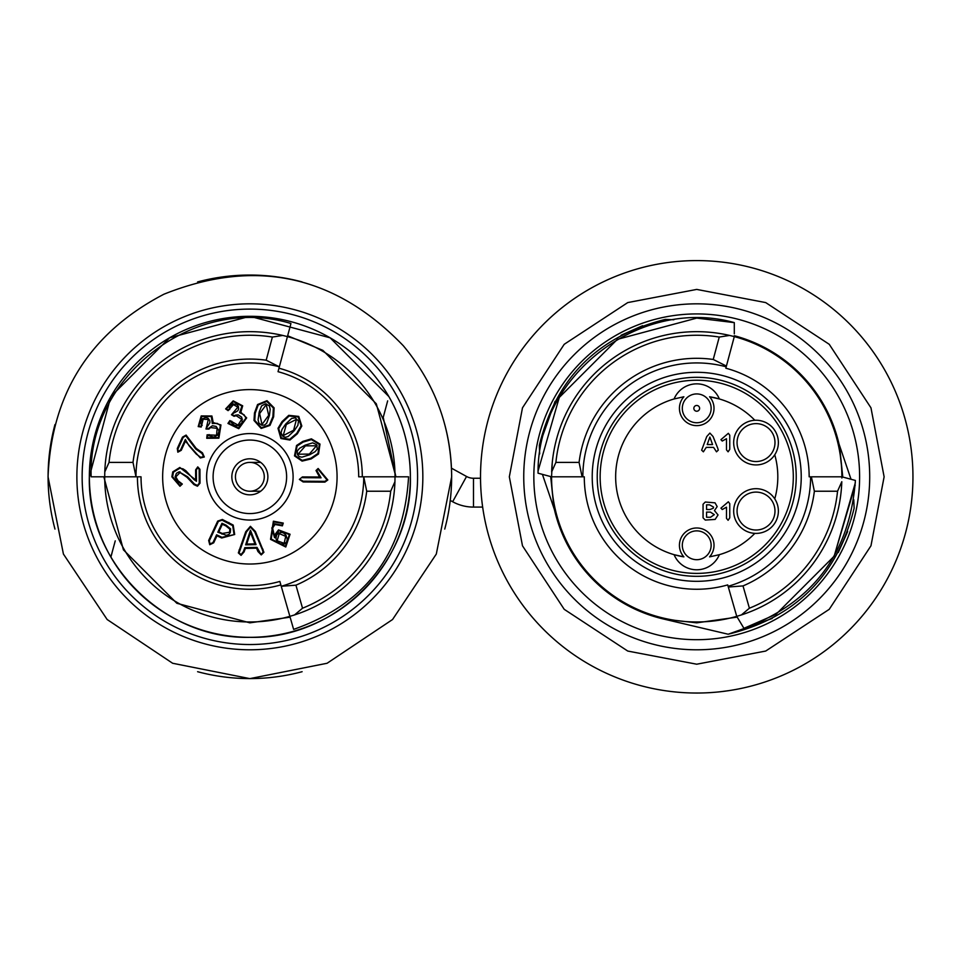 <?xml version="1.0" encoding="UTF-8"?>
<svg xmlns="http://www.w3.org/2000/svg" width="961" height="961" viewBox="0 0 961 961"><rect width="100%" height="100%" fill="white"/><g stroke="black" fill="none" stroke-linecap="round" stroke-linejoin="round"><path stroke-width="1.44" d="M206.615 476.812A43.245 43.245 0 0 0 249.86 520.057A43.245 43.245 0 0 0 293.105 476.812A43.245 43.245 0 0 0 249.86 433.567A43.245 43.245 0 0 0 206.615 476.812M231.841 476.812A18.019 18.019 0 0 0 249.86 494.831A18.019 18.019 0 0 0 267.879 476.812A18.019 18.019 0 0 0 249.86 458.793A18.019 18.019 0 0 0 231.841 476.812M162.649 476.812A87.211 87.211 0 0 0 249.86 564.023A87.211 87.211 0 0 0 337.071 476.812A87.211 87.211 0 0 0 249.86 389.601A87.211 87.211 0 0 0 162.649 476.812M289.874 616.349L293.61 629.383C365.781 604.049 404.1 553.188 408.569 476.812C404.1 553.188 365.781 604.049 293.61 629.383C365.781 604.049 404.1 553.188 408.569 476.812L395.019 476.812A145.159 145.159 0 0 0 287.435 336.602L290.943 323.521C194.807 293.994 87.523 376.328 91.151 476.812C87.523 376.328 194.807 293.994 290.943 323.521C194.807 293.994 87.523 376.328 91.151 476.812L104.701 476.812A145.159 145.159 0 0 0 289.874 616.349L294.534 614.932L289.874 616.349L281.249 586.282L295.928 585.177A117.747 117.747 0 0 0 366.718 491.227L363.738 476.812L395.019 476.812L394.935 481.629M213.102 476.812A36.758 36.758 0 0 0 249.86 513.57A36.758 36.758 0 0 0 286.618 476.812A36.758 36.758 0 0 0 249.86 440.054A36.758 36.758 0 0 0 213.102 476.812M272.576 528.106L274.353 535.385L278.522 529.907L290.066 534.244L285.777 547.001L270.534 539.349L273.392 521.198L283.267 523.084L282.39 525.847L274.954 524.478L272.576 528.106L271.819 528.009L274.546 537.716L278.87 530.58L289.381 534.58L285.441 546.316L271.218 539.001L273.729 521.883L282.582 523.433L282.041 525.174L274.606 523.793L271.819 528.009M234.688 534.496L221.691 538.004L216.97 535.806L213.69 542.833L209.75 544.731L208.657 540.478L217.691 521.09L222.375 519.469L233.187 525.066L234.688 534.496L222.003 537.319L216.597 534.796L213.006 542.497L210.075 544.034L209.354 540.791L218.375 521.415L222.063 520.165L232.682 525.643L234.004 534.172M301.814 426.035L297.321 433.807L289.946 440.042L280.9 438.516L277.993 428.318L281.993 421.663L288.756 415.332L298.751 416.425L301.814 426.035L301.069 425.843L296.733 433.327L289.669 439.333L281.369 437.916L278.714 428.558L282.582 422.143L289.129 416.005L298.258 417.002L301.069 425.843M299.364 479.407L302.427 476.92L319.557 477.028L316.001 470.518L318.139 468.487L327.833 479.971L324.89 482.122L303.159 481.966L299.364 479.407L302.427 476.92M318.523 453.976L311.16 458.926L302.09 461.112L294.498 455.898L296.553 445.484L302.835 441.387L311.412 438.841L320.013 444.09L318.523 453.976L317.947 453.484L310.847 458.229L302.162 460.355L295.195 455.574L297.105 446.024L303.147 442.084L311.448 439.609L319.316 444.402L317.947 453.484M274.101 407.848L273.645 416.786L269.981 425.411L261.176 428.462L254.004 420.474L254.485 412.978L257.572 404.533L267.002 400.677L274.101 407.848L273.356 408.017L272.9 416.63L269.404 424.894L261.332 427.717L254.761 420.353L255.23 413.134L258.209 404.965L266.846 401.422L273.356 408.017M233.691 412.077L237.835 407.212L233.439 404.593L228.105 410.647L225.643 408.905L233.187 400.869L242.689 405.818L240.839 412.245L246.677 417.903L238.772 428.702L227.949 423.441L229.883 420.57L238.028 425.098L241.691 419.308L236.19 415.693L234.052 416.305L231.481 414.732L233.691 412.077L234.628 412.653L234.46 411.909M206.843 425.759L208.297 419.513L203.167 419.152L201.221 427.032L198.206 426.576L201.209 415.921L211.913 415.993L213.198 422.552L220.958 424.966L218.88 438.168L206.735 438.288L207.108 434.804L216.549 435.261L217.126 428.354L210.507 427.573L208.885 429.099L205.978 429.002L206.843 425.759L207.948 425.843L207.456 425.267M177.833 452.187L177.292 448.499L182.458 437.147L186.11 435.069L196.224 448.403L202.435 452.811L204.309 457.004L200.344 457.977L185.413 441.183L181.257 450.301L177.833 452.187L177.989 448.811L177.292 448.499M194.422 478.926L195.672 479.851L195.612 469.929L197.762 466.878L199.924 469.28L200.02 483.179L197.461 486.218L193.942 484.608L186.89 477.185L180.031 472.524L175.827 476.884L178.061 480.776L182.314 484.044L179.959 486.266L171.863 476.8L172.764 471.851L179.839 467.478L194.422 478.926L193.942 479.515L196.452 481.281L195.672 479.851M261.248 554.917L257.932 551.506L256.551 548.166L245.331 548.431L244.094 551.89L241.067 555.374L238.34 552.887L245.728 531.733L250.425 526.316L255.398 531.481L263.927 552.275L261.248 554.917L257.055 547.398L244.791 547.674L243.385 551.626L241.055 554.605L239.097 552.863L246.448 531.986L250.437 527.084L254.689 531.769L262.305 549.596L263.158 552.275L261.236 554.161M295.928 585.177L302.535 608.205L294.534 614.932A145.159 145.159 0 0 0 394.935 481.701L394.935 481.581M281.249 586.282A113.878 113.878 0 0 0 363.738 476.812L358.693 476.812A108.833 108.833 0 0 0 278.029 371.691L279.339 366.814L266.185 360.207A117.747 117.747 0 0 0 133.002 462.397L135.981 476.812L104.701 476.812L104.785 471.935A145.159 145.159 0 0 1 282.69 335.425L287.435 336.602L279.339 366.814A113.878 113.878 0 0 0 135.981 476.812L141.027 476.812A108.833 108.833 0 0 0 279.855 581.429L281.249 586.282M294.534 614.932A145.159 145.159 0 0 0 394.935 481.701L390.683 491.227L366.718 491.227M282.774 335.437L272.383 337.059A141.555 141.555 0 0 0 109.037 462.397L133.002 462.397M282.69 335.425A145.159 145.159 0 0 0 104.785 471.935L109.037 462.397M302.439 477.677L321.07 477.809L316.77 470.518L318.139 469.256L327.064 479.947L324.89 481.353L303.171 481.209L303.159 481.966M303.171 481.209L300.12 479.407M324.89 481.353L324.89 482.122M327.064 479.947L327.833 479.971M318.139 469.256L318.139 468.487M316.77 470.518L316.001 470.518M321.07 477.809L319.557 477.028M309.682 454.769L315.124 451.67L317.298 449.051L316.698 444.703L312.709 442.853L305.13 445.159L299.592 448.282L297.333 450.877L297.369 454.493L299.243 456.619L301.91 457.172L309.682 454.769L309.358 454.085L316.445 445.796L305.454 445.856L298.078 454.205L309.358 454.085M310.847 458.229L311.16 458.926M319.316 444.402L320.013 444.09M311.448 439.609L311.412 438.841M303.147 442.084L302.835 441.387M295.195 455.574L294.498 455.898M302.162 460.355L302.09 461.112M297.381 454.517L298.078 454.205M317.142 445.484L316.445 445.796M305.13 445.159L305.454 445.856M294.198 430.744L297.838 425.399L298.523 421.05L295.291 417.855L291.663 418.395L285.717 423.993L281.993 429.423L281.056 432.834L282.738 436.198L285.417 437.267L288.12 436.522L294.198 430.756L293.61 430.264L296.456 419.356L286.306 424.486L283.219 435.597L293.61 430.264M289.129 416.005L288.756 415.332M278.714 428.558L277.993 428.318M281.369 437.916L280.9 438.516M289.669 439.333L289.946 440.042M269.428 415.5L270.197 409.242L269.368 405.926L265.512 403.8L261.608 405.878L259.254 411.849L258.089 419.729L258.845 423.104L261.836 425.242L264.611 425.002L266.69 423.188L269.428 415.5L268.684 415.344L266.233 404.665L259.65 413.542L261.981 424.486L268.684 415.344M272.9 416.63L273.645 416.786M266.846 401.422L267.002 400.677M258.209 404.965L257.572 404.533M255.23 413.134L254.485 412.978M254.761 420.353L254.004 420.474M261.332 427.717L261.176 428.462M261.812 425.23L261.981 424.486M266.389 403.92L266.233 404.665M234.628 412.653L237.799 410.767L238.64 408.966L238.316 406.227L236.598 404.293L232.382 404.088L230.015 405.938L229.006 409.314L227.949 409.903L226.388 408.737L233.343 401.614L241.944 405.974L239.589 412.653L244.082 414.804L245.932 418.071L238.604 427.957L228.694 423.272L230.027 421.314L234.748 425.495L239.241 425.495L242.22 422.396L241.704 417.17L238.136 414.816L233.895 415.56L231.481 414.732M232.226 414.575L233.871 412.822M233.895 415.56L234.052 416.305M236.022 414.948L236.19 415.693M242.448 419.152L241.691 419.308M238.184 425.843L238.028 425.098M231.108 421.615L231.733 421.194M230.027 421.314L229.883 420.57M228.694 423.272L227.949 423.441M238.604 427.957L238.772 428.702M245.932 418.071L246.677 417.903M239.589 412.653L240.839 412.245M241.944 405.974L242.689 405.818M233.343 401.614L233.187 400.869M226.388 408.737L225.643 408.905M227.949 409.903L228.105 410.647M229.006 409.314L229.739 409.53M233.283 403.836L233.439 404.593M238.58 407.032L237.835 407.212M207.948 425.843L209.894 422.696L209.81 420.702L208.285 418.419L205.87 417.446L201.978 419.2L200.741 421.987L201.45 425.459L200.741 426.444L198.795 426.095L201.702 416.509L211.312 416.485L212.285 423.477L217.246 423.369L220.369 425.447L218.399 437.579L207.324 437.796L207.576 435.393L213.774 437.099L217.835 435.057L219.012 430.888L216.153 426.444L212.405 425.747L208.417 428.498L205.978 429.002M206.579 428.534L207.336 426.336M208.417 428.498L208.885 429.099M212.285 423.477L213.198 422.552M211.312 416.485L211.913 415.993M201.45 425.459L202.206 425.339M202.687 418.552L203.167 419.152M177.989 448.811L183.155 437.471L185.773 435.753L195.72 448.967L201.99 453.436L203.612 456.691L200.657 457.28L196.272 454.072L188.969 445.628L185.353 439.477L180.56 449.976L181.257 450.301M180.56 449.976L178.145 451.49M185.353 439.477L185.413 441.183M200.657 457.28L200.344 457.977M203.612 456.691L204.309 457.004M201.99 453.436L202.435 452.811M185.773 435.753L186.11 435.069M183.155 437.471L182.458 437.147M196.452 481.281L196.368 469.941L197.774 467.647L199.167 469.292L199.263 483.167L197.461 485.449L194.458 484.044L187.515 476.74L179.046 471.851L176.44 473.268L175.07 476.884L177.665 481.437L181.545 484.044L179.947 485.497L172.632 476.788L173.46 472.163L179.839 468.235L179.839 467.478M179.839 468.235L183.022 468.872L185.845 470.71L193.942 479.515M173.46 472.163L172.764 471.851M172.632 476.788L171.863 476.8M179.947 485.497L179.959 486.266M181.545 484.044L182.314 484.044M177.665 481.437L178.061 480.776M175.07 476.884L175.827 476.884M180.031 471.755L180.031 472.524M187.515 476.74L186.89 477.185M197.461 485.449L197.461 486.218M199.263 483.167L200.02 483.179M199.167 469.292L199.924 469.28M197.774 467.647L197.762 466.878M196.368 469.941L195.612 469.929M226.135 525.199L221.979 523.264L217.811 532.214L226.352 535.313L228.778 534.52L230.292 532.562L230.58 528.862L226.135 525.199L225.811 525.895L222.339 524.274L218.82 531.841L222.279 533.463L229.595 532.238L229.859 529.115L225.811 525.895M222.003 537.319L221.691 538.004M222.063 520.165L222.375 519.469M218.375 521.415L217.691 521.09M209.354 540.791L208.657 540.478M210.075 544.034L209.75 544.731M213.006 542.497L213.69 542.833M216.597 534.796L216.97 535.806M230.58 528.862L229.859 529.115M221.979 523.264L222.339 524.274M217.811 532.214L218.82 531.841M221.967 534.148L222.279 533.463M230.292 532.562L229.595 532.238M245.644 544.851L256.046 544.623L250.461 530.184L245.644 544.851L246.701 544.07L254.941 543.878L250.521 532.442L246.701 544.07M258.629 551.194L257.932 551.506M263.158 552.275L263.927 552.275M254.689 531.769L255.398 531.481M250.437 527.084L250.425 526.316M239.806 550.257L239.085 549.992M239.097 552.863L238.34 552.887M241.055 554.605L241.067 555.374M244.791 547.674L245.331 548.431M257.055 547.398L256.551 548.166M250.461 530.184L250.521 532.442M256.046 544.623L254.941 543.878M276.612 540.587L279.783 543.914L284.48 543.998L286.606 541.992L287.267 539.193L285.861 535.085L283.387 532.85L281.141 532.358L277.957 533.523L276.54 535.241L275.951 538.508L276.612 540.587L284.156 543.313L285.717 536.358L279.243 533.595L277.297 540.25M274.546 537.716L274.353 535.385M274.606 523.793L274.954 524.478M282.041 525.174L282.39 525.847M282.582 523.433L283.267 523.084M273.729 521.883L273.392 521.198M271.218 539.001L270.534 539.349M285.441 546.316L285.777 547.001M289.381 534.58L290.066 534.244M278.87 530.58L278.522 529.907M284.504 543.986L284.156 543.313M286.402 536.01L285.717 536.358M278.906 532.911L279.243 533.595M280.852 584.901A112.437 112.437 0 0 1 137.423 476.812A112.437 112.437 0 0 0 280.852 584.901M278.966 368.207A112.437 112.437 0 0 1 362.297 476.812A112.437 112.437 0 0 0 278.966 368.207M444.751 529.067A201.774 201.774 0 0 0 444.751 424.558M54.969 424.558A201.774 201.774 0 0 0 54.969 529.067M197.606 671.703A201.774 201.774 0 0 0 302.114 671.703M302.114 281.933A201.774 201.774 0 0 0 197.606 281.933M410.371 476.812A160.511 160.511 0 0 0 249.86 316.301A160.511 160.511 0 0 0 89.349 476.812L110.851 396.557L169.604 337.804L249.86 316.301L330.116 337.816L388.869 396.557C403.067 421.435 410.227 448.186 410.371 476.812C412.581 562.581 335.629 639.545 249.86 637.323C164.091 639.545 87.139 562.581 89.349 476.812A160.511 160.511 0 0 0 249.86 637.323A160.511 160.511 0 0 0 410.371 476.812A160.511 160.511 0 0 1 249.86 637.323A160.511 160.511 0 0 1 89.349 476.812C89.493 505.45 96.653 532.202 110.851 557.068L115.248 540.863M387.655 400.869L383.235 417.374L395.884 476.812L376.316 403.8L322.872 350.357L287.651 335.773L322.872 350.357L376.316 403.8L395.884 476.812L376.316 403.8L322.872 350.357M176.848 603.28L249.86 622.836L290.114 617.178L249.86 622.836L176.848 603.28L123.404 549.824L103.836 476.812L123.404 549.824L176.848 603.28L249.86 622.836L290.114 617.178L249.86 622.836L176.848 603.28L123.404 549.824L103.836 476.812M383.235 417.374L384.472 412.774M112.065 552.755L110.911 557.032M482.626 507.084L473.485 507.084A43.245 43.245 0 0 1 452.655 501.738L450.289 500.429M480.5 478.254L473.485 478.254A14.415 14.415 0 0 1 466.541 476.476L451.49 468.187M235.445 476.812A14.415 14.415 0 0 0 249.86 491.227A14.415 14.415 0 0 0 264.275 476.812A14.415 14.415 0 0 0 249.86 462.397A14.415 14.415 0 0 0 235.445 476.812M576.48 601.166L572.9 597.598M571.579 596.228L570.798 595.412M605.898 624.037L604.817 623.353M599.268 619.737L597.165 618.271M596.685 617.935L595.568 617.13M587.171 610.679L584.492 608.445M607.736 625.155L603.808 622.728M601.346 621.13L599.496 619.881M596.481 617.779L595.748 617.262M590.21 613.118L588 611.352M656.699 645.107L651.666 643.822M669.361 647.618L665.468 646.945M691.079 649.708L689.794 649.66M687.559 649.552L686.31 649.48M683.727 649.312L681.649 649.143M680.388 649.023L679.439 648.927M719.284 648.315L718.011 648.483M715.789 648.747L714.54 648.879M711.969 649.119L709.891 649.3M708.629 649.384L707.68 649.444M768.896 634.02L767.935 634.452M775.623 630.752L771.491 632.806M762.277 636.891L757.917 638.609M775.275 630.933L774.614 631.269M774.566 631.293L772.884 632.134M758.169 638.512L754.121 640.002M753.676 640.158L752.067 640.699M798.086 616.986L797.294 617.563M792.609 620.794L791.047 621.815M781.557 627.569L780.212 628.314M812.141 605.658L810.447 607.16M837.728 577.02L837.151 577.813M833.764 582.378L832.61 583.856M825.463 592.348L824.43 593.49M842.809 569.465L841.836 570.978M851.975 553.104L849.884 557.224M848.719 559.398L848.143 560.443M847.121 562.269L846.305 563.687M696.725 693.037A216.225 216.225 0 0 1 640.759 267.963A216.225 216.225 0 0 1 912.95 476.812A216.225 216.225 0 0 1 696.725 693.037M721.014 691.668L729.399 690.563M696.725 649.792A172.98 172.98 0 0 1 523.745 476.812A172.98 172.98 0 0 1 696.725 303.832A172.98 172.98 0 0 1 869.705 476.812A172.98 172.98 0 0 1 696.725 649.792M533.835 476.812A162.889 162.889 0 0 0 696.725 639.702A162.889 162.889 0 0 0 859.615 476.812A162.889 162.889 0 0 0 696.725 313.923A162.889 162.889 0 0 0 533.835 476.812M673.841 319.761L665.3 319.412C597.814 336.206 555.818 378.202 539.325 445.387L539.674 453.928M542.424 474.362L554.449 509.69A146.024 146.024 0 0 0 663.859 619.088L696.725 622.836L737.195 617.118L696.725 622.836L663.859 619.088L696.725 622.836L737.195 617.118M839.638 446.829L842.749 476.812L839.001 443.946A146.024 146.024 0 0 0 734.3 335.713M839.001 443.946L851.026 479.263M853.776 499.708L854.125 508.237C837.331 575.735 795.336 617.731 728.15 634.224L663.859 619.088M553.812 506.807L550.701 476.584M847.518 531.817L838.256 552.527M772.188 618.476L728.258 634.2M539.325 445.339L555.05 401.374M621.022 335.281L642.609 325.707M847.662 531.409L838.268 552.515L847.662 531.409M538.124 470.83L559.278 397.458L617.37 339.365L696.725 318.103L734.3 322.62C640.242 296.264 536.947 375.379 538.052 473.196L551.566 476.812A145.159 145.159 0 0 0 736.739 616.349L738.18 618.752M584.288 476.812A112.437 112.437 0 0 0 727.717 584.901A112.437 112.437 0 0 1 584.288 476.812L551.566 476.812L552.287 462.397M734.3 333.803L734.3 322.62C640.242 296.264 536.947 375.379 538.052 473.196C536.947 375.379 640.242 296.264 734.3 322.62L734.3 326.139M548.863 476.091L544.815 475.01M841.884 478.037L841.884 476.812A145.159 145.159 0 0 0 734.3 336.602L725.831 368.207A112.437 112.437 0 0 1 809.162 476.812L841.884 476.812L855.398 480.44C849.8 553.596 812.646 602.895 743.934 628.338L736.739 616.349L727.717 584.901M855.326 482.794L834.172 556.167L776.08 614.259L743.934 628.338C812.646 602.895 849.8 553.596 855.398 480.44C849.8 553.596 812.646 602.895 743.934 628.338L776.08 614.259L834.172 556.167L855.218 485.161M849.992 478.986L848.659 478.626M741.399 614.932L736.739 616.349L741.399 614.932L749.4 608.205A141.555 141.555 0 0 0 837.548 491.227L841.8 481.701A145.159 145.159 0 0 1 741.399 614.932A145.159 145.159 0 0 0 841.8 481.701M551.65 471.935A145.159 145.159 0 0 1 729.555 335.425L719.248 337.059A141.555 141.555 0 0 0 555.902 462.397L551.65 471.935A145.159 145.159 0 0 1 729.555 335.425L734.3 336.602M555.902 462.397L579.087 462.397A118.515 118.515 0 0 1 713.242 359.462L719.248 337.059M582.846 476.812A113.878 113.878 0 0 1 726.204 366.814M810.603 476.812A113.878 113.878 0 0 1 728.114 586.282M801.234 476.812A104.509 104.509 0 0 1 696.725 581.321A104.509 104.509 0 0 1 592.216 476.812A104.509 104.509 0 0 1 696.725 372.303A104.509 104.509 0 0 1 801.234 476.812M728.33 587.027L743.009 585.922L749.4 608.205M837.548 491.227L814.363 491.227L811.372 476.812M814.363 491.227A118.515 118.515 0 0 1 743.009 585.922M726.396 366.069L713.242 359.462M579.087 462.397L582.078 476.812M597.225 476.812A99.5 99.5 0 0 1 696.725 377.313A99.5 99.5 0 0 1 796.225 476.812A99.5 99.5 0 0 1 696.725 576.324A99.5 99.5 0 0 1 597.225 476.812M600.144 476.812A96.581 96.581 0 0 0 696.725 573.393A96.581 96.581 0 0 0 793.305 476.812A96.581 96.581 0 0 0 696.725 380.232A96.581 96.581 0 0 0 600.144 476.812M709.566 396.761L719.357 398.959A81.084 81.084 0 0 1 754.841 420.269A22.343 22.343 0 0 0 749.676 464.007A22.343 22.343 0 0 0 774.758 454.769A81.084 81.084 0 0 1 774.758 498.867A22.343 22.343 0 0 0 733.675 511.048A22.343 22.343 0 0 0 754.841 533.367A81.084 81.084 0 0 1 719.357 554.677A24.505 24.505 0 0 1 674.093 554.677A81.084 81.084 0 0 1 674.093 398.959L683.884 396.761A17.298 17.298 0 0 0 696.725 425.639A17.298 17.298 0 0 0 709.566 396.761A81.084 81.084 0 0 1 719.357 398.959A24.505 24.505 0 0 0 674.093 398.959M774.758 454.769A22.343 22.343 0 0 0 754.841 420.269M754.841 533.367A22.343 22.343 0 0 0 774.758 498.867M711.14 408.341A14.415 14.415 0 0 1 696.725 422.756A14.415 14.415 0 0 1 682.31 408.341A14.415 14.415 0 0 1 696.725 393.926A14.415 14.415 0 0 1 711.14 408.341M693.842 408.341A2.883 2.883 0 0 0 696.725 411.224A2.883 2.883 0 0 0 699.608 408.341A2.883 2.883 0 0 0 696.725 405.458A2.883 2.883 0 0 0 693.842 408.341M696.725 530.868A14.415 14.415 0 0 1 711.14 545.283A14.415 14.415 0 0 1 696.725 559.698A14.415 14.415 0 0 1 682.31 545.283A14.415 14.415 0 0 1 696.725 530.868M719.357 554.677L709.566 556.875A17.298 17.298 0 0 0 696.725 527.985A17.298 17.298 0 0 0 683.884 556.875A81.084 81.084 0 0 1 674.093 554.677L683.884 556.875M756.019 492.092A18.968 18.968 0 0 1 774.986 511.048A18.968 18.968 0 0 1 756.019 530.016A18.968 18.968 0 0 1 737.063 511.048A18.968 18.968 0 0 1 756.019 492.092M756.019 423.621A18.968 18.968 0 0 1 774.986 442.589A18.968 18.968 0 0 1 756.019 461.544A18.968 18.968 0 0 1 737.063 442.589A18.968 18.968 0 0 1 756.019 423.621M715.14 519.42L705.266 520.057L703.056 517.823L703.056 504.261L705.266 502.026L715.02 502.819L717.182 506.591L714.455 510.579L718.047 514.952L715.14 519.42M716.51 451.826L713.555 447.37L706.263 447.37L703.38 451.826L701.65 450.168L706.767 436.534L709.891 433.087L713.05 436.51L717.735 448.198L718.287 450.144L716.51 451.826M728.102 451.826L726.48 449.844L726.48 438.709L722.252 441.051L720.93 439.67L728.342 433.315L729.759 435.213L729.759 449.34L728.102 451.826M728.102 520.297L726.48 518.315L726.48 507.18L722.252 509.522L720.93 508.141L728.342 501.786L729.759 503.684L729.759 517.811L728.102 520.297M709.867 437.063L707.212 444.559L712.569 444.559L709.867 437.063M714.299 514.64L710.419 512.093L706.575 512.093L706.575 517.246L710.551 517.246L714.299 514.64M709.578 504.837L706.575 504.837L706.575 509.522L709.963 509.522L713.254 508.273L713.567 507.108L709.578 504.837M831.637 585.081L828.61 588.745M789.726 622.668L788.416 623.497M572.047 596.721L570.522 595.111M302.535 608.205A141.555 141.555 0 0 0 390.683 491.227M266.185 360.207L272.383 337.059M320.049 471.599L320.734 471.262M258.905 413.374L259.65 413.542M208.717 435.237L209.102 434.576M228.61 523.216L228.934 522.52M262.305 549.596L263.014 549.296M246.448 531.986L245.728 531.733M243.385 551.626L244.094 551.89M76.88 476.812A172.98 172.98 0 0 0 249.86 649.792A172.98 172.98 0 0 0 422.84 476.812A172.98 172.98 0 0 0 249.86 303.832A172.98 172.98 0 0 0 76.88 476.812M417.579 476.812A167.719 167.719 0 0 0 249.86 309.094A167.719 167.719 0 0 0 82.141 476.812A167.719 167.719 0 0 0 249.86 644.531A167.719 167.719 0 0 0 417.579 476.812M473.485 507.084L473.485 478.254M452.655 501.738L466.541 476.476M884.12 476.812L870.966 545.8L829.235 609.322L765.701 651.053L696.725 664.207L627.749 651.053L564.215 609.322L522.484 545.8L509.33 476.812L522.484 407.836L564.215 344.302L627.749 302.583L696.725 289.417L765.701 302.583L829.235 344.302L870.966 407.836L884.12 476.812M48.05 476.812L63.414 554.041L107.151 619.521L172.632 663.258L249.86 678.622L327.088 663.27L392.556 619.521L436.306 554.053L451.67 476.812C451.129 427.381 435.021 383.691 403.32 345.756C335.077 274.906 255.278 257.728 163.935 294.21C90.07 332.722 51.45 393.59 48.05 476.812M260.671 462.397L249.86 462.397M260.671 491.227L249.86 491.227"/></g></svg>
